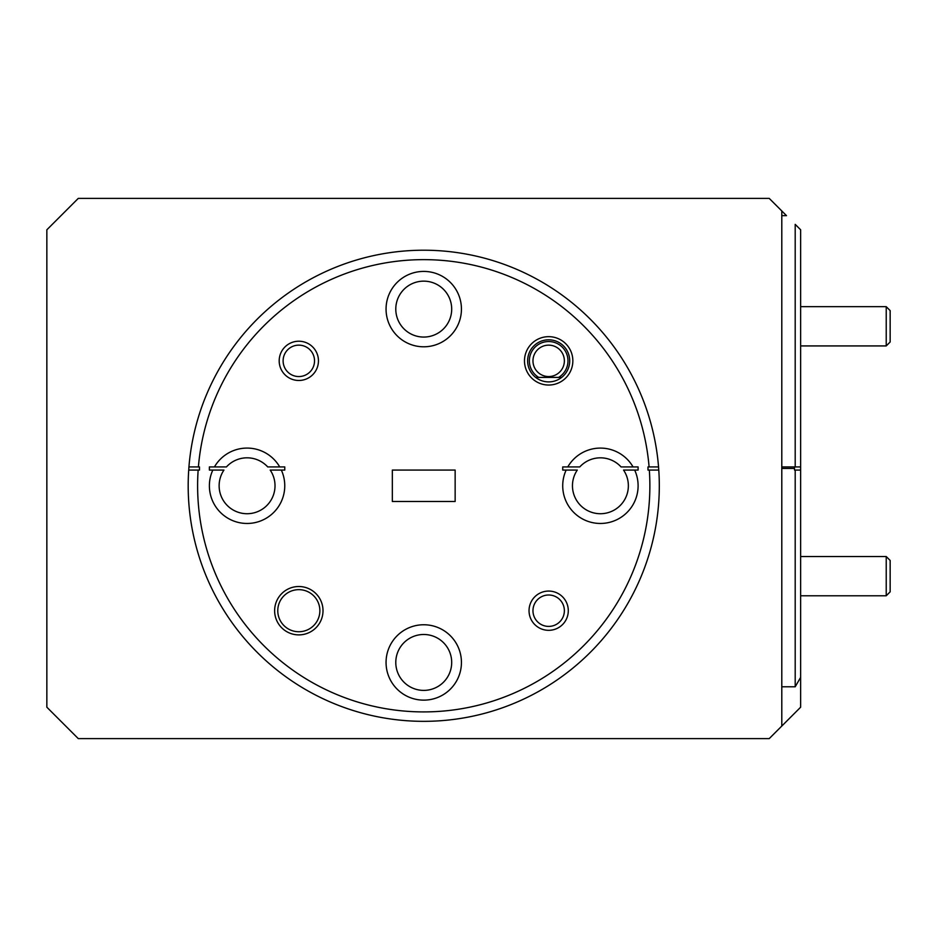 <?xml version="1.0" encoding="UTF-8"?>
<svg xmlns="http://www.w3.org/2000/svg" width="937" height="937" viewBox="0 0 937 937"><rect width="100%" height="100%" fill="white"/><g stroke="black" fill="none" stroke-linecap="round" stroke-linejoin="round"><path stroke-width="1.41" d="M532.966 360.85A15.706 15.706 0 0 0 548.672 376.557A15.706 15.706 0 0 0 564.367 360.85A15.706 15.706 0 0 0 548.672 345.144A15.706 15.706 0 0 0 532.966 360.85M563.512 615.832A15.706 15.706 0 0 0 553.802 595.862A15.706 15.706 0 0 0 533.832 605.56A15.706 15.706 0 0 0 543.53 625.541A15.706 15.706 0 0 0 563.512 615.832M530.119 604.271A19.63 19.63 0 0 1 555.091 592.149A19.63 19.63 0 0 1 567.213 617.12A19.63 19.63 0 0 1 542.242 629.242A19.63 19.63 0 0 1 530.119 604.271M283.115 360.85A15.706 15.706 0 0 0 298.821 376.557A15.706 15.706 0 0 0 314.527 360.85A15.706 15.706 0 0 0 298.821 345.144A15.706 15.706 0 0 0 283.115 360.85M318.451 360.85A19.63 19.63 0 0 1 298.821 380.481A19.63 19.63 0 0 1 279.191 360.85A19.63 19.63 0 0 1 298.821 341.22A19.63 19.63 0 0 1 318.451 360.85M886.226 556.519L890.15 560.443L890.15 591.856L886.226 595.78L886.226 556.519L800.643 556.519M886.226 306.668L890.15 310.604L890.15 342.005L886.226 345.929L886.226 306.668L800.643 306.668M572.847 360.85A24.186 24.186 0 0 0 548.672 336.664A24.186 24.186 0 0 0 524.486 360.85A24.186 24.186 0 0 0 548.672 385.037A24.186 24.186 0 0 0 572.847 360.85M569.708 360.85A21.047 21.047 0 0 0 548.672 339.803A21.047 21.047 0 0 0 527.625 360.85A21.047 21.047 0 0 0 548.672 381.898A21.047 21.047 0 0 0 569.708 360.85M538.74 377.412A19.314 19.314 0 0 1 548.672 341.536A19.314 19.314 0 0 1 558.604 377.412M461.437 309.105A37.691 37.691 0 0 0 423.747 271.414A37.691 37.691 0 0 0 386.056 309.105A37.691 37.691 0 0 0 423.747 346.795A37.691 37.691 0 0 0 461.437 309.105M800.643 466.931L795.197 466.931L795.197 224.365C783.637 212.804 783.637 212.804 795.197 224.365L800.643 229.799L800.643 677.357L795.197 686.786L795.197 470.069L794.541 470.069L794.471 468.418L781.798 468.418M395.789 309.105A27.958 27.958 0 0 1 423.747 281.147A27.958 27.958 0 0 1 451.693 309.105A27.958 27.958 0 0 1 423.747 337.062A27.958 27.958 0 0 1 395.789 309.105M323.007 610.701A24.186 24.186 0 0 0 298.821 586.515A24.186 24.186 0 0 0 274.635 610.701A24.186 24.186 0 0 0 298.821 634.888A24.186 24.186 0 0 0 323.007 610.701M319.868 610.701A21.047 21.047 0 0 0 298.821 589.654A21.047 21.047 0 0 0 277.774 610.701A21.047 21.047 0 0 0 298.821 631.737A21.047 21.047 0 0 0 319.868 610.701M566.147 470.069A37.691 37.691 0 0 0 600.418 523.467A37.691 37.691 0 0 0 634.677 470.069L623.538 470.069A27.958 27.958 0 0 1 600.418 513.722A27.958 27.958 0 0 1 577.286 470.069L562.727 470.069L562.727 466.931L579.769 466.931A27.958 27.958 0 0 1 621.055 466.931L633.049 466.931A37.691 37.691 0 0 0 567.775 466.931M212.816 470.069A37.691 37.691 0 0 0 247.075 523.467A37.691 37.691 0 0 0 281.334 470.069L270.196 470.069A27.958 27.958 0 0 1 247.075 513.722A27.958 27.958 0 0 1 223.955 470.069L209.384 470.069L209.384 466.931L214.432 466.931A37.691 37.691 0 0 1 279.718 466.931L267.724 466.931A27.958 27.958 0 0 0 226.426 466.931L214.432 466.931M461.437 662.447A37.691 37.691 0 0 0 423.747 624.756A37.691 37.691 0 0 0 386.056 662.447A37.691 37.691 0 0 0 423.747 700.138A37.691 37.691 0 0 0 461.437 662.447M197.613 485.776A226.133 226.133 0 0 0 423.747 711.909A226.133 226.133 0 0 0 649.329 470.069L658.781 470.069A235.562 235.562 0 0 1 423.747 721.338A235.562 235.562 0 0 1 188.712 470.069L198.152 470.069A226.133 226.133 0 0 0 197.613 485.776M395.789 662.447A27.958 27.958 0 0 1 423.747 634.49A27.958 27.958 0 0 1 451.693 662.447A27.958 27.958 0 0 1 423.747 690.393A27.958 27.958 0 0 1 395.789 662.447M561.638 377.412L535.695 377.412M795.197 470.069L800.643 470.069M633.049 466.931L638.097 466.931L638.097 470.069L634.677 470.069M649.329 470.069L647.994 470.069L647.994 466.931L649.095 466.931A226.133 226.133 0 0 0 423.747 259.643A226.133 226.133 0 0 0 198.398 466.931L188.934 466.931A235.562 235.562 0 0 1 423.747 250.214A235.562 235.562 0 0 1 658.547 466.931L649.095 466.931M279.718 466.931L284.766 466.931L284.766 470.069L281.334 470.069M198.398 466.931L199.487 466.931L199.487 470.069L198.152 470.069M455.148 501.482L455.148 470.069L392.334 470.069L392.334 501.482L455.148 501.482M46.85 229.799L78.263 198.398L769.23 198.398L781.798 210.954L781.798 726.046L769.23 738.602L78.263 738.602L46.85 707.201L46.85 229.799M658.547 466.931L658.676 468.582A235.562 235.562 0 0 0 658.594 467.575M188.887 467.575A235.562 235.562 0 0 0 188.817 468.582L188.934 466.931M781.798 726.046L800.643 707.201L800.643 677.357M800.643 229.799L795.197 224.365M781.798 215.662L786.506 215.662L781.798 210.954M795.197 466.931L781.798 466.931M794.471 466.931L794.471 468.418M658.676 468.582L658.676 470.069M188.817 468.582L188.817 470.069M886.226 595.78L800.643 595.78M886.226 345.929L800.643 345.929M781.798 686.786L795.197 686.786"/></g></svg>
